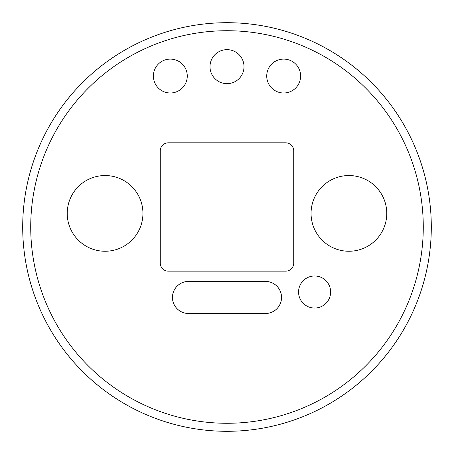 <?xml version="1.0" encoding="UTF-8"?>
<svg xmlns="http://www.w3.org/2000/svg" width="454" height="454" viewBox="0 0 454 454"><rect width="100%" height="100%" fill="white"/><g stroke="black" fill="none" stroke-linecap="round" stroke-linejoin="round"><path stroke-width="0.68" d="M142.942 213.397A37.858 37.858 0 0 1 86.158 246.181A37.858 37.858 0 0 1 86.158 180.613A37.858 37.858 0 0 1 142.942 213.397M386.768 213.397A37.858 37.858 0 0 1 329.984 246.181A37.858 37.858 0 0 1 329.984 180.613A37.858 37.858 0 0 1 386.768 213.397M160.268 263.127A8.019 8.019 0 0 0 168.292 271.146L285.708 271.146A8.019 8.019 0 0 0 293.732 263.127L293.732 150.836A8.019 8.019 0 0 0 285.708 142.817L168.292 142.817A8.019 8.019 0 0 0 160.268 150.836L160.268 263.127M22.7 227A204.3 204.3 0 0 0 329.15 403.929A204.3 204.3 0 0 0 329.15 50.071A204.3 204.3 0 0 0 22.7 227A204.3 204.3 0 0 0 329.15 403.929A204.3 204.3 0 0 0 329.15 50.071A204.3 204.3 0 0 0 22.7 227M266.725 76.039A16.946 16.946 0 0 1 292.149 61.364A16.946 16.946 0 0 1 292.149 90.721A16.946 16.946 0 0 1 266.725 76.039M188.501 313.493A16.043 16.043 0 0 1 172.458 297.455A16.043 16.043 0 0 1 188.501 281.412L265.499 281.412A16.043 16.043 0 0 1 281.542 297.455A16.043 16.043 0 0 1 265.499 313.493L188.501 313.493M298.562 292.018A16.043 16.043 0 0 1 322.624 278.126A16.043 16.043 0 0 1 322.624 305.905A16.043 16.043 0 0 1 298.562 292.018M153.378 76.039A16.946 16.946 0 0 1 178.797 61.364A16.946 16.946 0 0 1 178.797 90.721A16.946 16.946 0 0 1 153.378 76.039M209.998 66.653A17.002 17.002 0 0 1 235.501 51.926A17.002 17.002 0 0 1 235.501 81.38A17.002 17.002 0 0 1 209.998 66.653M30.719 227A196.281 196.281 0 0 1 325.138 57.017A196.281 196.281 0 0 1 325.138 396.983A196.281 196.281 0 0 1 30.719 227"/></g></svg>
